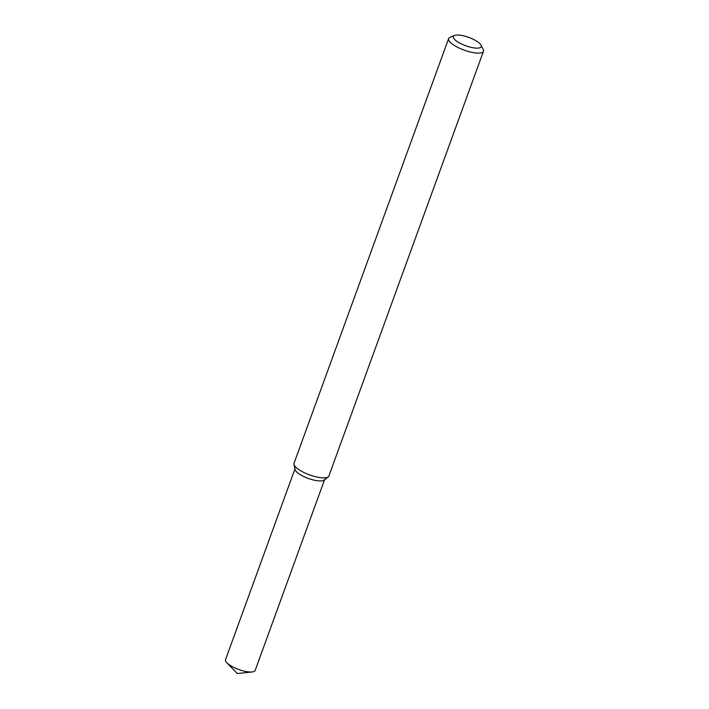 <?xml version="1.0" encoding="UTF-8"?>
<svg xmlns="http://www.w3.org/2000/svg" width="709" height="709" viewBox="0 0 709 709"><rect width="100%" height="100%" fill="white"/><g stroke="black" fill="none" stroke-linecap="round" stroke-linejoin="round"><path stroke-width="1.06" d="M480.977 45.092L483.192 49.293A18.549 5.548 -160 0 1 483.476 51.243L328.879 476.005A18.549 5.548 -160 0 1 328.249 476.838L324.155 480.082A15.766 4.715 -160 0 1 308.264 478.407A15.766 4.715 -160 0 1 295.015 469.482L293.969 464.36A18.549 5.548 -160 0 1 294.022 463.314L448.62 38.561A18.549 5.548 -160 0 1 450.1 37.249L454.496 35.45A14.836 4.44 -160 0 1 467.754 37.045A14.836 4.44 -160 0 1 480.401 44.233A14.836 4.44 -160 0 1 480.977 45.092A14.836 4.44 -160 0 1 465.742 45.748A14.836 4.44 -160 0 1 454.496 35.45M328.249 476.838A18.549 5.548 -160 0 1 309.558 474.87A18.549 5.548 -160 0 1 293.969 464.36M483.476 51.243A18.549 5.548 -160 0 1 464.156 50.117A18.549 5.548 -160 0 1 448.62 38.561M324.545 479.771L255.151 670.448A15.766 4.715 -160 0 1 252.129 671.964A15.766 4.715 -160 0 1 226.853 662.764A15.766 4.715 -160 0 1 225.524 659.662L294.917 468.995M324.695 479.373A15.766 4.715 -160 0 1 308.264 478.407A15.766 4.715 -160 0 1 295.068 468.587M226.853 662.764L237.24 673.55L252.129 671.964"/></g></svg>
